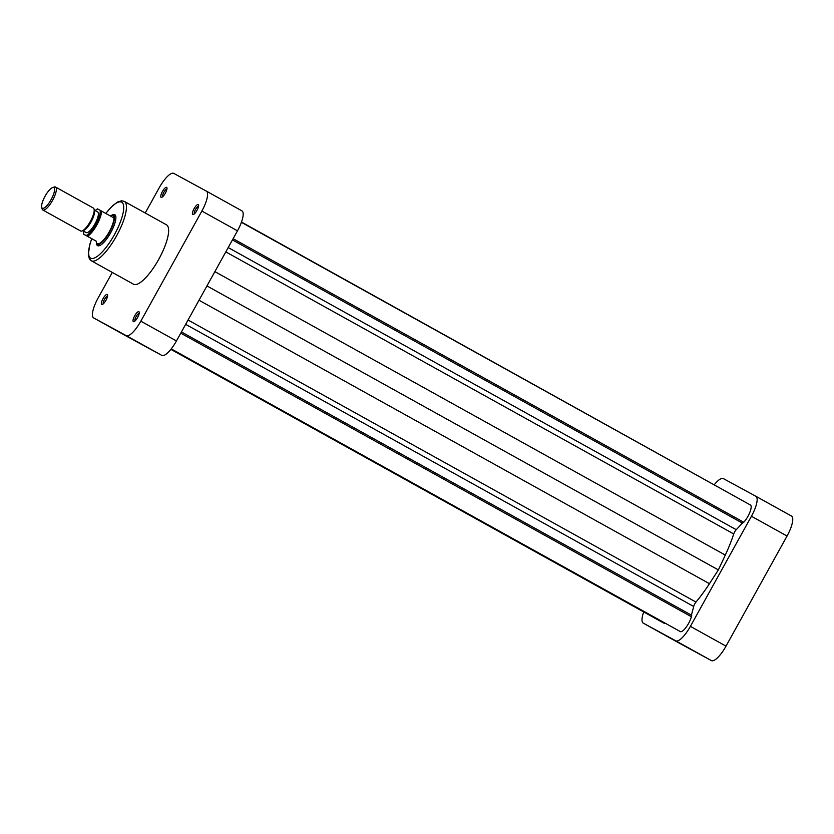<?xml version="1.0" encoding="UTF-8"?>
<svg xmlns="http://www.w3.org/2000/svg" width="834" height="834" viewBox="0 0 834 834"><rect width="100%" height="100%" fill="white"/><g stroke="black" fill="none" stroke-linecap="round" stroke-linejoin="round"><path stroke-width="1.25" d="M683.526 645.235L668.201 636.78L683.526 645.235M643.692 611.937A19.672 5.786 -61 0 0 643.233 623.123A19.672 5.786 -61 0 0 643.254 623.134L675.78 640.814A19.672 5.786 -61 0 0 690.396 626.365L751.434 516.256A19.672 5.786 -61 0 0 755.906 496.293L791.508 516.069A19.672 5.786 119 0 1 791.518 516.069A19.672 5.786 119 0 1 787.046 536.033L726.007 646.141A19.672 5.786 119 0 1 711.392 660.591L678.866 642.91A19.672 5.786 119 0 1 678.855 642.91A19.672 5.786 119 0 1 678.834 642.899M791.518 516.069L755.906 496.293A19.672 5.786 -61 0 0 755.885 496.282L723.359 478.612A19.672 5.786 -61 0 0 714.331 484.648M42.815 209.991L80.617 230.987A13.115 3.857 -61 0 0 80.627 230.987A13.115 3.857 -61 0 0 80.617 230.987A13.115 3.857 -61 0 0 81.972 231.008L83.567 230.465A11.801 3.472 -61 0 0 91.115 221.813A11.801 3.472 -61 0 0 94.471 210.825L94.086 209.188A13.115 3.857 -61 0 0 93.356 208.052A13.115 3.857 -61 0 0 93.345 208.052L55.544 187.056A13.115 3.857 119 0 1 52.563 200.379A13.115 3.857 119 0 1 42.826 209.991A13.115 3.857 119 0 1 42.815 209.991A13.115 3.857 119 0 1 42.086 208.854L41.7 207.218A11.801 3.472 -61 0 0 42.367 208.239A11.801 3.472 -61 0 0 51.135 199.576A11.801 3.472 -61 0 0 53.803 187.587A11.801 3.472 -61 0 0 52.605 187.577A11.801 3.472 -61 0 0 45.057 196.23A11.801 3.472 -61 0 0 41.7 207.218M81.972 231.008A13.115 3.857 -61 0 0 90.364 221.396A13.115 3.857 -61 0 0 94.086 209.188M86.183 232.571A11.801 3.472 -61 0 0 86.194 232.571A11.801 3.472 -61 0 0 94.961 223.929A11.801 3.472 -61 0 0 97.651 211.94A11.801 3.472 -61 0 0 97.641 211.93L94.294 210.074M113.893 217.935L101.508 211.054A16.065 4.723 119 0 1 96.838 224.94A16.065 4.723 119 0 1 87.518 236.293L96.254 241.182A16.065 4.723 -61 0 0 96.379 242.214A16.065 4.723 -61 0 0 97.286 243.611A16.065 4.723 -61 0 0 99.903 243.174A16.065 4.723 -61 0 0 109.223 231.821A16.065 4.723 -61 0 0 113.893 217.935A16.065 4.723 -61 0 0 112.861 215.506A16.065 4.723 -61 0 0 111.224 215.495A16.065 4.723 -61 0 0 110.276 215.933M96.431 242.413A16.399 4.816 -61 0 0 96.473 242.631A16.399 4.816 -61 0 0 97.39 244.039A16.399 4.816 -61 0 0 97.401 244.049A16.399 4.816 -61 0 0 109.567 232.029A16.399 4.816 -61 0 0 113.299 215.38A16.399 4.816 -61 0 0 113.288 215.37A16.399 4.816 -61 0 0 111.62 215.36A16.399 4.816 -61 0 0 111.412 215.433M96.254 241.182L83.869 234.312M52.605 187.577L54.2 187.035A13.115 3.857 119 0 1 55.544 187.056M86.194 232.571A11.801 3.472 -61 0 0 86.194 232.582L82.837 230.716M87.518 236.293L83.734 234.229A15.148 4.451 -61 0 1 83.744 231.216M97.859 209.073L101.508 211.054M133.367 321.663A5.702 1.678 119 0 1 134.66 315.877A5.702 1.678 119 0 1 138.892 311.687A5.702 1.678 119 0 1 139.215 312.177A5.702 1.678 119 0 1 137.6 317.493A5.702 1.678 119 0 1 133.951 321.674A5.702 1.678 119 0 1 133.367 321.663M139.195 313.396A4.389 1.293 -61 0 0 136.098 316.659A4.389 1.293 -61 0 0 134.962 321.007M192.748 214.536A5.702 1.678 119 0 1 194.041 208.74A5.702 1.678 119 0 1 198.283 204.559A5.702 1.678 119 0 1 198.607 205.049A5.702 1.678 119 0 1 196.98 210.356A5.702 1.678 119 0 1 193.332 214.536A5.702 1.678 119 0 1 192.748 214.536M198.575 206.259A4.389 1.293 -61 0 0 195.479 209.522A4.389 1.293 -61 0 0 194.353 213.879M161.108 197.335A5.702 1.678 119 0 1 162.401 191.549A5.702 1.678 119 0 1 166.633 187.358A5.702 1.678 119 0 1 166.956 187.848A5.702 1.678 119 0 1 165.34 193.165A5.702 1.678 119 0 1 161.681 197.345A5.702 1.678 119 0 1 161.108 197.335M166.936 189.068A4.389 1.293 -61 0 0 163.839 192.331A4.389 1.293 -61 0 0 162.703 196.678M101.717 304.473A5.702 1.678 119 0 1 103.009 298.676A5.702 1.678 119 0 1 107.252 294.485A5.702 1.678 119 0 1 107.576 294.986A5.702 1.678 119 0 1 105.949 300.292A5.702 1.678 119 0 1 102.301 304.473A5.702 1.678 119 0 1 101.717 304.473M107.544 296.195A4.389 1.293 -61 0 0 104.448 299.458A4.389 1.293 -61 0 0 103.322 303.816M121.545 333.287L136.87 341.752L121.545 333.287M111.485 215.401A17.702 5.202 119 0 1 114.748 214.682A17.702 5.202 119 0 1 115.749 216.215A17.702 5.202 119 0 1 110.713 232.696A17.702 5.202 119 0 1 99.392 245.676A17.702 5.202 119 0 1 97.578 245.655A17.702 5.202 119 0 1 96.442 242.486M97.39 244.039L99.298 245.113A16.399 4.816 -61 0 0 99.319 245.113A16.399 4.816 -61 0 0 100.247 245.29M133.534 284.217A33.965 9.987 -61 0 0 158.752 259.322A33.965 9.987 -61 0 0 166.487 224.815A33.965 9.987 -61 0 0 166.466 224.805L124.297 201.39A33.965 9.987 119 0 1 116.562 235.886A33.965 9.987 119 0 1 91.344 260.792A33.965 9.987 119 0 1 91.323 260.781L133.513 284.206A33.965 9.987 -61 0 0 133.513 284.206A33.965 9.987 -61 0 0 133.534 284.217M112.298 272.426L98.131 297.967A19.672 5.786 -61 0 0 93.669 317.931L126.205 335.612A19.672 5.786 -61 0 0 140.831 321.173L201.87 211.054A19.672 5.786 -61 0 0 206.332 191.09A19.672 5.786 -61 0 0 206.321 191.09L173.795 173.409A19.672 5.786 -61 0 0 159.169 187.858L145.231 213.004M93.669 317.931A19.672 5.786 -61 0 0 93.679 317.931L129.291 337.718A19.672 5.786 119 0 1 129.28 337.707A19.672 5.786 119 0 1 129.27 337.697L93.669 317.931M115.874 217.153A16.399 4.816 -61 0 0 115.217 216.444A16.399 4.816 -61 0 0 115.207 216.444L113.299 215.38M206.342 191.101L241.933 210.866A19.672 5.786 119 0 1 241.943 210.877A19.672 5.786 119 0 1 237.482 230.83L176.443 340.95A19.672 5.786 119 0 1 161.827 355.388L129.291 337.718M241.401 222.324L750.464 505.029A11.144 3.273 119 0 1 747.931 516.34A11.144 3.273 119 0 1 743.761 522.261L233.124 238.691L743.417 522.074L736.255 529.694A3.93 1.157 -61 0 0 733.732 533.958A70.817 20.819 119 0 1 725.299 555.079L718.376 569.924L709.442 583.685A70.817 20.819 119 0 1 695.973 602.075A3.93 1.157 -61 0 0 693.7 606.474L691.052 616.545M180.759 333.152L691.396 616.733A11.144 3.273 119 0 1 688.592 623.394A11.144 3.273 119 0 1 680.294 631.578L171.231 348.873M665.209 623.206L664.281 623.373L170.855 349.352M241.495 222.063L735.025 496.449M718.376 569.924L206.947 285.916M691.73 615.325L181.437 331.942M742.74 523.293L232.446 239.911M643.254 623.134L678.866 642.91L643.233 623.123M711.392 660.591L675.78 640.814M690.396 626.365L726.007 646.141M787.046 536.033L751.434 516.256M97.724 208.99A15.148 4.451 -61 0 0 95.212 210.585M86.121 235.522A15.148 4.451 -61 0 0 95.837 224.388A15.148 4.451 -61 0 0 100.111 210.293M91.813 238.722A32.005 9.414 -61 0 0 90.656 258.154A32.005 9.414 -61 0 0 114.435 234.656A32.005 9.414 -61 0 0 121.681 202.182A32.005 9.414 -61 0 0 105.835 213.462M124.276 201.369A33.965 9.987 119 0 1 124.297 201.39L121.628 200.775L117.584 202.016L112.705 205.612L105.741 213.41M140.831 321.173L176.443 340.95M237.482 230.83L201.87 211.054M161.827 355.388L126.205 335.612M736.255 529.694L228.214 247.562M733.732 533.958L225.805 251.889M725.299 555.079L214.87 271.623M709.442 583.685L199.013 300.23M695.973 602.075L188.046 320.006M693.7 606.474L185.648 324.332M97.463 208.854L95.128 210.533M83.661 231.174L83.483 234.093M241.943 210.877L206.332 191.09M91.719 238.67L89.832 244.32L88.3 254.745L89.394 258.853L91.323 260.781"/></g></svg>
